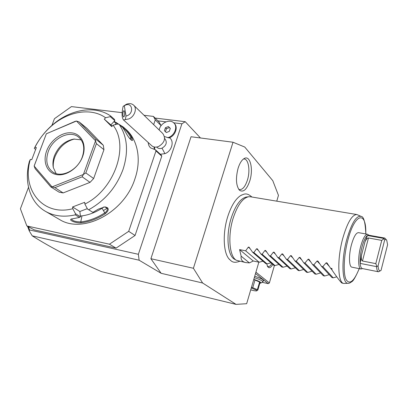 <?xml version="1.0" encoding="UTF-8"?>
<svg xmlns="http://www.w3.org/2000/svg" width="408" height="408" viewBox="0 0 408 408"><rect width="100%" height="100%" fill="white"/><g stroke="black" fill="none" stroke-linecap="round" stroke-linejoin="round"><path stroke-width="0.61" d="M276.757 201.164L278.46 195.371L272.784 180.678L244.749 147.043L233.019 142.239L193.407 268.27L202.628 283.004L236.054 304.383L246.656 303.705L258.851 262.171M241.684 194.993L240.751 195.493C235.554 198.834 231.203 205.902 227.705 216.704C222.61 232.739 223.263 252.083 228.811 258.677L229.418 259.391M238.129 168.142C239.741 163.169 241.766 159.956 244.214 158.508C250.247 154.816 253.597 169.305 249.767 180.968C246.692 189.72 243.229 192.775 239.374 190.138C235.982 185.456 235.569 178.123 238.129 168.142M28.346 226.751L29.555 229.964L138.358 254.301L139.128 260.212L32.227 235.844C51.026 247.722 74.144 259.661 101.592 271.672L236.054 304.383M139.128 260.212L161.135 273.299L150.899 258.713L191.046 136.741L233.019 142.239M202.628 283.004L161.135 273.299M29.555 229.964L29.31 230.999L32.227 235.844M173.665 122.788L181.912 123.803L138.358 254.301M157.911 120.86L165.964 121.844M153.439 116.413L159.135 122.074L160.971 125.516L155.28 119.886L153.439 116.413L144.044 115.291M160.752 126.154L160.971 125.516M154.071 146.936L154.311 149.558M28.514 187.328L20.4 208.804L26.841 225.95L34.267 229.893L116.071 248.12L135.063 235.477L161.772 156.182L161.15 154.984L155.361 149.71L150.736 147.976C149.17 146.61 148.328 144.784 148.216 142.499M160.344 154.244L164.914 153.663C171.809 151.251 174.665 141.097 169.453 137.751M154.734 148.66L154.566 147.038M27.555 226.333L29.31 230.999M155.096 118.065L185.227 121.701L181.912 123.803M200.456 137.97L185.227 121.701M150.899 258.713L193.407 268.27M274.421 265.45L269.377 282.953L255.913 272.177M272.779 264.44C270.667 268.051 268.892 268.668 267.454 266.286L266.786 263.843M255.51 273.549L268.245 283.662L262.237 282.321M254.709 276.272C259.865 277.909 262.864 279.307 263.701 280.475L263.114 281.081M268.245 283.662L269.377 282.953M271.784 263.563C270.596 265.736 269.428 266.74 268.275 266.582L267.291 265.914M263.405 280.087L262.874 281.913L260.758 283.101L259.825 283.223M254.306 277.649C259.911 279.455 262.767 280.877 262.874 281.913M253.796 279.378C259.07 281.107 261.39 282.346 260.758 283.101M259.641 281.908L257.377 289.685L257.841 290.027L260.105 282.265L253.766 279.485M255.031 279.893L252.746 287.696L251.476 287.293M252.746 287.696L257.377 289.685M257.841 290.027L256.632 290.899L256.606 290.195L251.272 287.971M250.721 289.853C253.562 290.659 255.536 291.011 256.632 290.899M122.135 112.664L71.436 106.6L54.448 118.708L51.918 125.399M153.653 124.629L155.28 119.886M161.772 156.182L155.989 150.924L155.361 149.71M135.063 235.477L128.698 231.336L155.989 150.924M116.071 248.12L109.436 244.198L128.698 231.336M26.841 225.95L109.436 244.198M45.931 211.609C54.437 216.266 64.219 217.347 75.276 214.858L75.449 213.675L72.792 208.707C42.743 216.76 21.338 189.322 30.335 159.436L29.381 161.4C23.73 182.05 30.085 202.954 45.931 211.609L59.68 219.596C82.992 234.258 124.333 212.68 134.915 178.882C141.867 159.028 137.486 138.715 124.996 128.494M72.792 208.707L72.583 206.963L84.66 202.317L84.879 204.061L87.526 209.069L92.881 212.364L98.389 209.105L104.933 206.876C109.191 207.779 109.334 210.044 105.356 213.675C97.446 218.805 89.357 221.855 81.08 222.814C75.888 223.39 68.452 220.177 71.222 219.071L79.499 217.439L75.276 214.858M88.76 209.722C104.948 200.69 116.367 187.272 123.017 169.463C128.719 151.628 127.408 136.573 119.09 124.307L117.764 124.027L113.047 125.174L111.721 126.587L104.269 119.141L105.585 117.749L110.293 116.642L110.741 116.066L114.51 119.437L114.821 120.681L110.293 116.642M30.335 159.436L31.763 159.671L36.368 147.558L34.945 147.334C39.153 138.995 44.773 131.784 51.811 125.7C68.447 111.17 91.213 107.391 105.585 117.749M114.169 121.37L123.405 127.072C126.847 129.968 129.678 133.503 131.891 137.674C132.86 139.689 132.881 140.627 131.947 140.495C129.882 139.133 127.74 136.308 125.521 132.024L122.828 127.643L119.09 124.307M110.741 116.066C95.074 104.989 70.528 109.15 52.617 124.792C45.069 131.32 39.025 139.046 34.491 147.987L34.945 147.334M35.664 149.41L34.282 148.451M116.734 122.701L116.025 122.971L118.101 124.098M113.786 121.778L116.025 122.971L115.127 124.669M131.891 137.674L130.994 137.776L131.427 140.235M121.038 126.047C125.149 129.107 128.469 133.018 130.994 137.776L129.693 138.547M84.879 204.061C114.607 189.49 129.514 145.799 113.047 125.174M86.807 128.209L103.311 145.274L95.768 139.154L79.142 121.931L86.807 128.209M34.15 165.985L46.339 133.804L34.16 166.066L52.056 186.895L50.77 186.879L59.063 192.163L63.138 192.933L90.03 182.366L93.651 178.536L103.953 149.69L103.311 145.274M72.583 206.963L79.856 211.502L80.509 216.781L79.499 217.439M87.307 208.656L79.856 211.502M92.881 212.364L87.526 209.069M105.356 213.675L104.749 212.879C96.941 217.949 88.944 220.963 80.769 221.916C75.429 221.794 72.359 220.835 71.553 219.035L71.629 218.892M104.703 206.881L107.12 208.197C107.717 209.753 106.932 211.313 104.749 212.879L102.092 208.233L103.566 206.999M81.08 222.814L80.769 221.916L81.972 215.868C88.832 214.95 95.538 212.405 102.092 208.233M80.509 216.781L75.449 213.675M80.407 215.949L81.972 215.868M104.269 119.141L110.849 124.894L114.821 120.681M110.849 124.894L112.123 126.159M50.77 186.879L35.159 168.677L34.16 166.066M46.339 133.804L75.036 121.395L76.429 121.038L79.142 121.931M103.953 149.69L96.4 143.631L95.518 140.796L76.5 121.049M95.768 139.154L95.518 140.796M93.651 178.536L85.838 172.926L96.4 143.631M90.03 182.366L82.161 176.822L83.416 174.42L95.528 140.877M85.838 172.926L83.416 174.42M63.138 192.933L54.891 187.644L82.161 176.822M52.056 186.895L83.349 174.491M54.891 187.644L52.132 186.905M76.429 121.038L46.4 133.737M46.685 150.817C50.755 139.842 62.501 131.498 72.078 132.901C81.717 134.135 86.843 145.126 82.656 156.478C78.611 167.846 66.244 176.404 56.646 174.604C46.981 172.972 42.478 161.762 46.685 150.817M82.345 156.815C77.954 169.983 61.679 178.316 52.938 172.115C46.833 167.499 45.288 160.609 48.297 151.45C52.892 138.139 69.595 129.892 78.311 136.899C83.757 141.464 85.099 148.104 82.345 156.815M56.12 173.573L53.331 167.581C52.556 163.838 52.928 159.905 54.432 155.785C58.472 146.395 64.954 140.826 73.879 139.072L81.151 139.842M74.491 139.001C65.418 141.443 58.88 147.426 54.871 156.953C53.54 160.558 53.025 164.077 53.315 167.515M156.657 147.048L157.279 147.619C158.584 148.66 160.166 148.844 162.022 148.165L164.914 153.663M164.613 138.541L165.031 138.944C167.341 142.423 166.342 145.498 162.022 148.165M174.282 123.42C178.495 127.031 175.261 135.961 168.983 137.929L164.506 136.588M124.323 105.774L123.124 106.391C121.655 113.123 121.773 117.632 123.476 119.921L151.837 145.804C153.673 147.252 155.897 147.497 158.508 146.549C164.602 142.774 166.031 138.434 162.802 133.528L133.508 105.045C137.486 108.258 134.594 116.759 128.729 118.952L125.287 119.615L126.011 116.045C134.798 114.209 132.452 100.496 124.323 105.774L126.011 116.045M123.124 106.391L126.302 104.305C129.157 103.193 131.56 103.443 133.508 105.045M123.476 119.921L125.287 119.615M122.956 115.653L123.644 117.019C124.527 116.428 124.863 114.755 124.649 111.996L123.966 110.644C123.083 111.236 122.747 112.904 122.956 115.653M167.668 137.685C174.333 136.252 178.25 126.709 173.788 122.905C169.631 118.498 160.069 123.206 159.202 130.024M168.371 126.546L165.424 127.735L164.409 130.733L166.342 132.554L169.3 131.366L170.315 128.357L168.371 126.546L169.381 127.556L166.439 128.744L165.439 131.702M165.424 127.735L166.439 128.744M170.299 128.413L169.381 127.556M359.249 268.653C355.715 276.813 353.195 281.178 351.691 281.755C350.156 282.887 349.095 283.392 348.519 283.269C342.103 284.881 340.858 260.86 346.815 239.348C351.66 222.875 356.439 215.23 361.151 216.413L356.852 214.537L250.344 196.758L248.513 196.758C242.556 198.186 237.441 205.326 233.167 218.178C227.526 235.865 229.434 256.943 236.502 260.319L234.554 259.259C227.593 255.928 225.701 235.294 231.229 217.994C235.416 205.423 240.445 198.436 246.31 197.028L247.585 196.967M236.502 260.319L245.851 262.604L249.405 262.9L253.271 260.998L259.126 262.227L262.976 261.191M356.852 214.537C352.053 214.654 347.361 222.584 342.771 238.323C336.952 259.264 337.778 283.096 343.827 283.453L348.519 283.269M367.531 234.263C365.221 234.371 362.936 238.415 360.682 246.396C357.852 256.861 358.066 268.831 360.968 269L351.946 267.184C348.937 266.99 348.616 255.071 351.466 244.678C353.741 236.747 356.072 232.739 358.469 232.647L367.531 234.263L368.939 235.232M245.851 262.604C242.189 261.809 240.628 259.666 241.169 256.188L239.578 249.594L245.657 250.838L248.314 247.131L249.002 247.105L252.613 252.266L253.842 252.516L256.566 248.798L257.269 248.778L260.885 253.96L262.125 254.215L264.914 250.481L265.634 250.466L269.244 255.668L270.504 255.928L273.355 252.185L274.089 252.18L277.705 257.402L278.975 257.662L281.892 253.909L282.647 253.909L286.263 259.151L287.548 259.417L290.532 255.653L291.302 255.663L294.918 260.926L296.218 261.191L299.268 257.417L300.059 257.433L303.674 262.721L304.99 262.987L308.111 259.202L308.917 259.228L312.533 264.532L313.864 264.807L317.057 261.008L317.883 261.043L321.499 266.368L322.845 266.643L326.109 262.834L326.961 262.88L330.567 268.224L331.934 268.505L332.041 270.101C337.783 278.44 341.114 282.764 342.021 283.07L343.827 283.453M252.613 252.266L265.822 263.639L267.005 263.889L270.938 262.818M260.885 253.96L273.773 265.312L274.966 265.567L278.985 264.455M269.244 255.668L281.811 267.005L283.019 267.26L287.125 266.113M277.705 257.402L289.94 268.719L291.159 268.979L295.351 267.791M286.263 259.151L298.151 270.448L299.385 270.708L303.674 269.479M294.918 260.926L306.459 272.202L307.709 272.462L312.095 271.187M303.674 262.721L314.859 273.967L316.118 274.237L320.611 272.911M312.533 264.532L323.35 275.757L324.625 276.027L329.225 274.655M321.499 266.368L331.939 277.567L333.229 277.838L336.758 276.803M332.02 269.841L330.567 268.224M333.229 277.838L322.845 266.643M324.625 276.027L313.864 264.807M316.118 274.237L304.99 262.987M307.709 272.462L296.218 261.191M299.385 270.708L287.548 259.417M291.159 268.979L278.975 257.662M283.019 267.26L270.504 255.928M274.966 265.567L262.125 254.215M267.005 263.889L253.842 252.516M259.126 262.227L245.657 250.838M239.578 249.594L253.271 260.998M241.169 256.188L249.405 262.9M360.968 269L362.615 268.607M376.538 266.633L378.073 265.899C378.389 270.132 379.369 271.646 381.021 270.438L378.456 271.789C377.4 271.529 376.757 269.81 376.538 266.633L360.167 263.395C359.861 258.585 360.483 253.067 362.044 246.84C363.701 240.771 365.497 236.992 367.43 235.503L368.603 235.176L384.826 238.073L386.488 239.914M381.021 270.438L387.6 244.739L386.723 240.261L385.968 239.506L384.708 239.828L383.851 238.751L381.745 240.378L375.809 263.624L362.467 261.013C361.396 260.457 361.075 258.504 361.508 255.148L360.167 263.395C360.453 266.551 361.162 268.27 362.299 268.546L378.456 271.789M384.708 239.828L378.073 265.899M383.851 238.751L383.724 238.42L384.826 238.073M376.834 266.307L375.809 263.624M381.745 240.378L368.455 237.981C367.236 238.032 366.063 239.363 364.946 241.964L367.43 235.503L383.724 238.42M238.726 189.358C242.077 190.383 244.963 187.328 247.391 180.193C250.599 170.34 248.37 157.876 243.398 159.044M107.671 207.815L103.454 210.61M365.767 233.947C366.665 210.63 354.996 212.512 347.947 239.868C343.842 255.179 343.021 272.906 345.948 279.353C349.544 285.146 353.96 281.576 359.198 268.642M326.109 262.834L329.384 266.48M317.057 261.008L320.015 264.185M308.111 259.202L310.825 262.023M299.268 257.417L301.782 259.952M290.532 255.653L292.883 257.958M281.892 253.909L284.106 256.02M273.355 252.185L275.451 254.138M264.914 250.481L266.909 252.292M256.566 248.798L258.473 250.487M248.314 247.131L250.145 248.717M364.946 241.964L361.508 255.148M368.455 237.981L362.467 261.013M52.617 124.792L51.811 125.7M240.751 195.493C244.091 194.188 246.284 192.143 251.925 197.018M228.811 258.677C231.438 261.094 232.754 263.762 239.726 261.298M246.31 197.028L248.513 196.758M361.151 216.413C363.757 216.505 365.313 222.35 365.823 233.957"/></g></svg>
